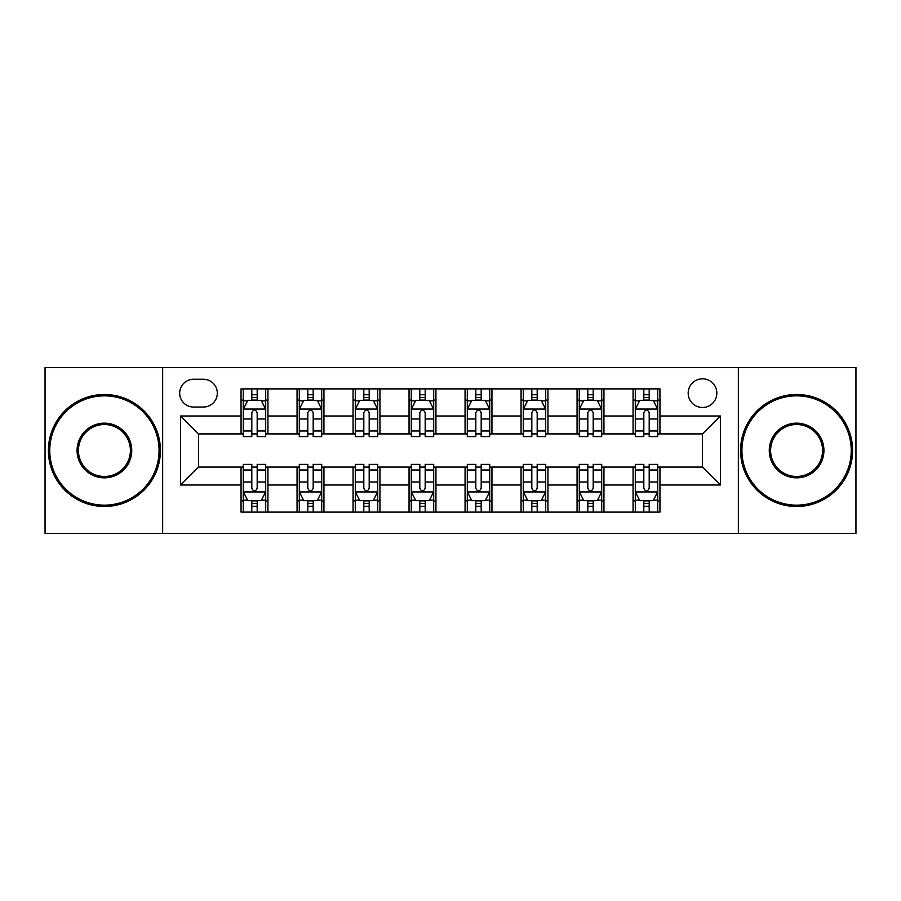 <?xml version="1.0" encoding="UTF-8"?>
<svg xmlns="http://www.w3.org/2000/svg" width="901" height="901" viewBox="0 0 901 901"><rect width="100%" height="100%" fill="white"/><g stroke="black" fill="none" stroke-linecap="round" stroke-linejoin="round"><path stroke-width="1.35" d="M702.51 378.814A14.337 14.337 0 0 0 688.173 393.151A14.337 14.337 0 0 0 702.51 407.489A14.337 14.337 0 0 0 716.847 393.151A14.337 14.337 0 0 0 702.51 378.814M738.347 533.381L855.95 533.381L855.95 367.619L738.347 367.619L738.347 533.381L162.653 533.381L162.653 367.619L45.05 367.619L45.05 533.381L162.653 533.381M193.569 407.038L203.423 407.038A13.887 13.887 0 0 0 217.31 393.151A13.887 13.887 0 0 0 203.423 379.265L193.569 379.265A13.887 13.887 0 0 0 179.682 393.151A13.887 13.887 0 0 0 193.569 407.038M738.347 367.619L162.653 367.619M241.051 484.997L180.572 484.997L180.572 416.003L241.051 416.003L241.051 433.922L198.49 433.922L198.49 467.078L241.051 467.078L241.051 512.106L659.949 512.106L659.949 467.078L702.51 467.078L702.51 433.922L659.949 433.922L659.949 416.003L720.428 416.003L720.428 484.997L659.949 484.997M659.949 416.003L659.949 388.894L241.051 388.894L241.051 416.003M633.065 388.894L633.065 433.922L635.306 433.922M643.821 433.922L649.193 433.922M657.707 433.922L659.949 433.922M633.065 433.922L601.699 433.922M577.068 388.894L577.068 433.922L579.298 433.922M587.812 433.922L593.196 433.922M577.068 433.922L545.702 433.922M521.06 388.894L521.06 433.922L523.301 433.922M531.815 433.922L537.187 433.922M521.06 433.922L489.705 433.922M465.062 388.894L465.062 433.922L467.304 433.922M475.818 433.922L481.19 433.922M465.062 433.922L433.696 433.922M409.054 388.894L409.054 433.922L411.295 433.922M419.81 433.922L425.182 433.922M409.054 433.922L377.699 433.922M353.057 388.894L353.057 433.922L355.298 433.922M363.813 433.922L369.185 433.922M353.057 433.922L321.702 433.922M297.06 388.894L297.06 433.922L299.301 433.922M307.804 433.922L313.188 433.922M297.06 433.922L265.694 433.922M241.051 433.922L243.293 433.922M251.807 433.922L257.179 433.922M241.051 467.078L243.293 467.078M251.807 467.078L257.179 467.078M265.694 467.078L267.935 467.078L267.935 512.106M299.301 467.078L267.935 467.078M307.804 467.078L313.188 467.078M321.702 467.078L323.932 467.078L323.932 512.106M355.298 467.078L323.932 467.078M363.813 467.078L369.185 467.078M377.699 467.078L379.94 467.078L379.94 512.106M411.295 467.078L379.94 467.078M419.81 467.078L425.182 467.078M433.696 467.078L435.938 467.078L435.938 512.106M467.304 467.078L435.938 467.078M475.818 467.078L481.19 467.078M489.705 467.078L491.946 467.078L491.946 512.106M523.301 467.078L491.946 467.078M531.815 467.078L537.187 467.078M545.702 467.078L547.943 467.078L547.943 512.106M579.298 467.078L547.943 467.078M587.812 467.078L593.196 467.078M601.699 467.078L603.94 467.078L603.94 512.106M635.306 467.078L603.94 467.078M643.821 467.078L649.193 467.078M657.707 467.078L659.949 467.078M267.935 388.894L267.935 433.922M241.051 400.1L243.293 400.1M251.807 400.1L257.179 400.1M265.694 400.1L267.935 400.1M241.051 500.9L243.293 500.9M251.807 500.9L257.179 500.9M265.694 500.9L267.935 500.9M297.06 467.078L297.06 512.106M323.932 388.894L323.932 433.922M297.06 400.1L299.301 400.1M307.804 400.1L313.188 400.1M321.702 400.1L323.932 400.1M297.06 500.9L299.301 500.9M307.804 500.9L313.188 500.9M321.702 500.9L323.932 500.9M353.057 467.078L353.057 512.106M353.057 500.9L355.298 500.9M363.813 500.9L369.185 500.9M377.699 500.9L379.94 500.9M379.94 388.894L379.94 433.922M353.057 400.1L355.298 400.1M363.813 400.1L369.185 400.1M377.699 400.1L379.94 400.1M409.054 467.078L409.054 512.106M409.054 500.9L411.295 500.9M419.81 500.9L425.182 500.9M433.696 500.9L435.938 500.9M435.938 388.894L435.938 433.922M409.054 400.1L411.295 400.1M419.81 400.1L425.182 400.1M433.696 400.1L435.938 400.1M465.062 467.078L465.062 512.106M465.062 500.9L467.304 500.9M475.818 500.9L481.19 500.9M489.705 500.9L491.946 500.9M491.946 388.894L491.946 433.922M465.062 400.1L467.304 400.1M475.818 400.1L481.19 400.1M489.705 400.1L491.946 400.1M521.06 467.078L521.06 512.106M521.06 500.9L523.301 500.9M531.815 500.9L537.187 500.9M545.702 500.9L547.943 500.9M547.943 388.894L547.943 433.922M521.06 400.1L523.301 400.1M531.815 400.1L537.187 400.1M545.702 400.1L547.943 400.1M577.068 467.078L577.068 512.106M577.068 500.9L579.298 500.9M587.812 500.9L593.196 500.9M601.699 500.9L603.94 500.9M603.94 388.894L603.94 433.922M577.068 400.1L579.298 400.1M587.812 400.1L593.196 400.1M601.699 400.1L603.94 400.1M633.065 467.078L633.065 512.106M633.065 500.9L635.306 500.9M643.821 500.9L649.193 500.9M657.707 500.9L659.949 500.9M633.065 400.1L635.306 400.1M643.821 400.1L649.193 400.1M657.707 400.1L659.949 400.1M198.49 433.922L180.572 416.003M198.49 467.078L180.572 484.997M720.428 416.003L702.51 433.922M720.428 484.997L702.51 467.078M257.179 394.728L251.807 394.728M265.694 430.993L257.179 430.993L257.179 436.613L265.694 436.613L265.694 409.279L261.211 400.326L247.775 400.326L243.293 409.279L243.293 436.613L251.807 436.613L251.807 430.993L243.293 430.993M243.293 409.279L243.293 388.894M265.694 409.279L265.694 388.894M251.807 400.326L251.807 388.894M257.179 388.894L257.179 400.326M257.179 430.993L257.179 412.647C255.388 409.189 253.598 409.189 251.807 412.647L251.807 430.993M251.807 506.272L257.179 506.272M243.293 470.007L251.807 470.007L251.807 464.387L243.293 464.387L243.293 491.721L247.775 500.674L261.211 500.674L265.694 491.721L265.694 464.387L257.179 464.387L257.179 470.007L265.694 470.007M265.694 491.721L265.694 512.106M243.293 491.721L243.293 512.106M257.179 500.674L257.179 512.106M251.807 512.106L251.807 500.674M251.807 470.007L251.807 488.353C253.598 491.811 255.388 491.811 257.179 488.353L257.179 470.007M313.188 394.728L307.804 394.728M321.702 430.993L313.188 430.993L313.188 436.613L321.702 436.613L321.702 409.279L317.22 400.326L303.772 400.326L299.301 409.279L299.301 436.613L307.804 436.613L307.804 430.993L299.301 430.993M299.301 409.279L299.301 388.894M321.702 409.279L321.702 388.894M307.804 400.326L307.804 388.894M313.188 388.894L313.188 400.326M313.188 430.993L313.188 412.647C311.397 409.189 309.606 409.189 307.804 412.647L307.804 430.993M369.185 394.728L363.813 394.728M377.699 430.993L369.185 430.993L369.185 436.613L377.699 436.613L377.699 409.279L373.217 400.326L359.781 400.326L355.298 409.279L355.298 436.613L363.813 436.613L363.813 430.993L355.298 430.993M355.298 409.279L355.298 388.894M377.699 409.279L377.699 388.894M363.813 400.326L363.813 388.894M369.185 388.894L369.185 400.326M369.185 430.993L369.185 412.647C367.394 409.189 365.603 409.189 363.813 412.647L363.813 430.993M425.182 394.728L419.81 394.728M433.696 430.993L425.182 430.993L425.182 436.613L433.696 436.613L433.696 409.279L429.214 400.326L415.778 400.326L411.295 409.279L411.295 436.613L419.81 436.613L419.81 430.993L411.295 430.993M411.295 409.279L411.295 388.894M433.696 409.279L433.696 388.894M419.81 400.326L419.81 388.894M425.182 388.894L425.182 400.326M425.182 430.993L425.182 412.647C423.402 409.189 421.6 409.189 419.81 412.647L419.81 430.993M307.804 506.272L313.188 506.272M299.301 470.007L307.804 470.007L307.804 464.387L299.301 464.387L299.301 491.721L303.772 500.674L317.22 500.674L321.702 491.721L321.702 464.387L313.188 464.387L313.188 470.007L321.702 470.007M321.702 491.721L321.702 512.106M299.301 491.721L299.301 512.106M313.188 500.674L313.188 512.106M307.804 512.106L307.804 500.674M307.804 470.007L307.804 488.353C309.595 491.811 311.386 491.811 313.188 488.353L313.188 470.007M363.813 506.272L369.185 506.272M355.298 470.007L363.813 470.007L363.813 464.387L355.298 464.387L355.298 491.721L359.781 500.674L373.217 500.674L377.699 491.721L377.699 464.387L369.185 464.387L369.185 470.007L377.699 470.007M377.699 491.721L377.699 512.106M355.298 491.721L355.298 512.106M369.185 500.674L369.185 512.106M363.813 512.106L363.813 500.674M363.813 470.007L363.813 488.353C365.603 491.811 367.394 491.811 369.185 488.353L369.185 470.007M419.81 506.272L425.182 506.272M411.295 470.007L419.81 470.007L419.81 464.387L411.295 464.387L411.295 491.721L415.778 500.674L429.214 500.674L433.696 491.721L433.696 464.387L425.182 464.387L425.182 470.007L433.696 470.007M433.696 491.721L433.696 512.106M411.295 491.721L411.295 512.106M425.182 500.674L425.182 512.106M419.81 512.106L419.81 500.674M419.81 470.007L419.81 488.353C421.6 491.811 423.391 491.811 425.182 488.353L425.182 470.007M481.19 394.728L475.818 394.728M489.705 430.993L481.19 430.993L481.19 436.613L489.705 436.613L489.705 409.279L485.222 400.326L471.786 400.326L467.304 409.279L467.304 436.613L475.818 436.613L475.818 430.993L467.304 430.993M467.304 409.279L467.304 388.894M489.705 409.279L489.705 388.894M475.818 400.326L475.818 388.894M481.19 388.894L481.19 400.326M481.19 430.993L481.19 412.647C479.4 409.189 477.609 409.189 475.818 412.647L475.818 430.993M475.818 506.272L481.19 506.272M467.304 470.007L475.818 470.007L475.818 464.387L467.304 464.387L467.304 491.721L471.786 500.674L485.222 500.674L489.705 491.721L489.705 464.387L481.19 464.387L481.19 470.007L489.705 470.007M489.705 491.721L489.705 512.106M467.304 491.721L467.304 512.106M481.19 500.674L481.19 512.106M475.818 512.106L475.818 500.674M475.818 470.007L475.818 488.353C477.598 491.811 479.4 491.811 481.19 488.353L481.19 470.007M104.415 395.843A54.657 54.657 0 0 0 49.758 450.5A54.657 54.657 0 0 0 104.415 505.157A54.657 54.657 0 0 0 159.072 450.5A54.657 54.657 0 0 0 104.415 395.843M104.415 506.497A55.997 55.997 0 0 1 48.406 450.5A55.997 55.997 0 0 1 104.415 394.503A55.997 55.997 0 0 1 160.412 450.5A55.997 55.997 0 0 1 104.415 506.497M104.415 423.166A27.334 27.334 0 0 1 131.737 450.5A27.334 27.334 0 0 1 104.415 477.834A27.334 27.334 0 0 1 77.081 450.5A27.334 27.334 0 0 1 104.415 423.166M104.415 476.483A25.983 25.983 0 0 0 130.397 450.5A25.983 25.983 0 0 0 104.415 424.517A25.983 25.983 0 0 0 78.432 450.5A25.983 25.983 0 0 0 104.415 476.483M796.585 395.843A54.657 54.657 0 0 0 741.928 450.5A54.657 54.657 0 0 0 796.585 505.157A54.657 54.657 0 0 0 851.242 450.5A54.657 54.657 0 0 0 796.585 395.843M796.585 506.497A55.997 55.997 0 0 1 740.588 450.5A55.997 55.997 0 0 1 796.585 394.503A55.997 55.997 0 0 1 852.594 450.5A55.997 55.997 0 0 1 796.585 506.497M796.585 423.166A27.334 27.334 0 0 1 823.919 450.5A27.334 27.334 0 0 1 796.585 477.834A27.334 27.334 0 0 1 769.263 450.5A27.334 27.334 0 0 1 796.585 423.166M796.585 476.483A25.983 25.983 0 0 0 822.568 450.5A25.983 25.983 0 0 0 796.585 424.517A25.983 25.983 0 0 0 770.603 450.5A25.983 25.983 0 0 0 796.585 476.483M537.187 394.728L531.815 394.728M545.702 430.993L537.187 430.993L537.187 436.613L545.702 436.613L545.702 409.279L541.219 400.326L527.783 400.326L523.301 409.279L523.301 436.613L531.815 436.613L531.815 430.993L523.301 430.993M523.301 409.279L523.301 388.894M545.702 409.279L545.702 388.894M531.815 400.326L531.815 388.894M537.187 388.894L537.187 400.326M537.187 430.993L537.187 412.647C535.397 409.189 533.606 409.189 531.815 412.647L531.815 430.993M593.196 394.728L587.812 394.728M601.699 430.993L593.196 430.993L593.196 436.613L601.699 436.613L601.699 409.279L597.228 400.326L583.78 400.326L579.298 409.279L579.298 436.613L587.812 436.613L587.812 430.993L579.298 430.993M579.298 409.279L579.298 388.894M601.699 409.279L601.699 388.894M587.812 400.326L587.812 388.894M593.196 388.894L593.196 400.326M593.196 430.993L593.196 412.647C591.405 409.189 589.614 409.189 587.812 412.647L587.812 430.993M649.193 394.728L643.821 394.728M657.707 430.993L649.193 430.993L649.193 436.613L657.707 436.613L657.707 409.279L653.225 400.326L639.789 400.326L635.306 409.279L635.306 436.613L643.821 436.613L643.821 430.993L635.306 430.993M635.306 409.279L635.306 388.894M657.707 409.279L657.707 388.894M643.821 400.326L643.821 388.894M649.193 388.894L649.193 400.326M649.193 430.993L649.193 412.647C647.402 409.189 645.612 409.189 643.821 412.647L643.821 430.993M531.815 506.272L537.187 506.272M523.301 470.007L531.815 470.007L531.815 464.387L523.301 464.387L523.301 491.721L527.783 500.674L541.219 500.674L545.702 491.721L545.702 464.387L537.187 464.387L537.187 470.007L545.702 470.007M545.702 491.721L545.702 512.106M523.301 491.721L523.301 512.106M537.187 500.674L537.187 512.106M531.815 512.106L531.815 500.674M531.815 470.007L531.815 488.353C533.606 491.811 535.397 491.811 537.187 488.353L537.187 470.007M587.812 506.272L593.196 506.272M579.298 470.007L587.812 470.007L587.812 464.387L579.298 464.387L579.298 491.721L583.78 500.674L597.228 500.674L601.699 491.721L601.699 464.387L593.196 464.387L593.196 470.007L601.699 470.007M601.699 491.721L601.699 512.106M579.298 491.721L579.298 512.106M593.196 500.674L593.196 512.106M587.812 512.106L587.812 500.674M587.812 470.007L587.812 488.353C589.603 491.811 591.394 491.811 593.196 488.353L593.196 470.007M643.821 506.272L649.193 506.272M635.306 470.007L643.821 470.007L643.821 464.387L635.306 464.387L635.306 491.721L639.789 500.674L653.225 500.674L657.707 491.721L657.707 464.387L649.193 464.387L649.193 470.007L657.707 470.007M657.707 491.721L657.707 512.106M635.306 491.721L635.306 512.106M649.193 500.674L649.193 512.106M643.821 512.106L643.821 500.674M643.821 470.007L643.821 488.353C645.612 491.811 647.402 491.811 649.193 488.353L649.193 470.007M297.06 484.997L267.935 484.997M297.06 416.003L267.935 416.003M353.057 416.003L323.932 416.003M353.057 484.997L323.932 484.997M409.054 416.003L379.94 416.003M409.054 484.997L379.94 484.997M465.062 416.003L435.938 416.003M465.062 484.997L435.938 484.997M521.06 416.003L491.946 416.003M521.06 484.997L491.946 484.997M577.068 416.003L547.943 416.003M577.068 484.997L547.943 484.997M633.065 416.003L603.94 416.003M633.065 484.997L603.94 484.997M265.581 409.054L243.405 409.054M243.293 400.855L247.505 400.855M261.481 400.855L265.694 400.855M251.807 418.988L243.293 418.988M265.694 418.988L257.179 418.988M257.179 397.578L251.807 397.578M243.405 491.946L265.581 491.946M265.694 500.145L261.481 500.145M247.505 500.145L243.293 500.145M257.179 482.012L265.694 482.012M243.293 482.012L251.807 482.012M251.807 503.422L257.179 503.422M321.589 409.054L299.414 409.054M299.301 400.855L303.513 400.855M317.49 400.855L321.702 400.855M307.804 418.988L299.301 418.988M321.702 418.988L313.188 418.988M313.188 397.578L307.804 397.578M377.587 409.054L355.411 409.054M355.298 400.855L359.51 400.855M373.487 400.855L377.699 400.855M363.813 418.988L355.298 418.988M377.699 418.988L369.185 418.988M369.185 397.578L363.813 397.578M433.584 409.054L411.408 409.054M411.295 400.855L415.507 400.855M429.484 400.855L433.696 400.855M419.81 418.988L411.295 418.988M433.696 418.988L425.182 418.988M425.182 397.578L419.81 397.578M299.414 491.946L321.589 491.946M321.702 500.145L317.49 500.145M303.513 500.145L299.301 500.145M313.188 482.012L321.702 482.012M299.301 482.012L307.804 482.012M307.804 503.422L313.188 503.422M355.411 491.946L377.587 491.946M377.699 500.145L373.487 500.145M359.51 500.145L355.298 500.145M369.185 482.012L377.699 482.012M355.298 482.012L363.813 482.012M363.813 503.422L369.185 503.422M411.408 491.946L433.584 491.946M433.696 500.145L429.484 500.145M415.507 500.145L411.295 500.145M425.182 482.012L433.696 482.012M411.295 482.012L419.81 482.012M419.81 503.422L425.182 503.422M489.592 409.054L467.416 409.054M467.304 400.855L471.516 400.855M485.493 400.855L489.705 400.855M475.818 418.988L467.304 418.988M489.705 418.988L481.19 418.988M481.19 397.578L475.818 397.578M467.416 491.946L489.592 491.946M489.705 500.145L485.493 500.145M471.516 500.145L467.304 500.145M481.19 482.012L489.705 482.012M467.304 482.012L475.818 482.012M475.818 503.422L481.19 503.422M545.589 409.054L523.413 409.054M523.301 400.855L527.513 400.855M541.49 400.855L545.702 400.855M531.815 418.988L523.301 418.988M545.702 418.988L537.187 418.988M537.187 397.578L531.815 397.578M601.586 409.054L579.411 409.054M579.298 400.855L583.51 400.855M597.487 400.855L601.699 400.855M587.812 418.988L579.298 418.988M601.699 418.988L593.196 418.988M593.196 397.578L587.812 397.578M657.595 409.054L635.419 409.054M635.306 400.855L639.519 400.855M653.495 400.855L657.707 400.855M643.821 418.988L635.306 418.988M657.707 418.988L649.193 418.988M649.193 397.578L643.821 397.578M523.413 491.946L545.589 491.946M545.702 500.145L541.49 500.145M527.513 500.145L523.301 500.145M537.187 482.012L545.702 482.012M523.301 482.012L531.815 482.012M531.815 503.422L537.187 503.422M579.411 491.946L601.586 491.946M601.699 500.145L597.487 500.145M583.51 500.145L579.298 500.145M593.196 482.012L601.699 482.012M579.298 482.012L587.812 482.012M587.812 503.422L593.196 503.422M635.419 491.946L657.595 491.946M657.707 500.145L653.495 500.145M639.519 500.145L635.306 500.145M649.193 482.012L657.707 482.012M635.306 482.012L643.821 482.012M643.821 503.422L649.193 503.422"/></g></svg>
